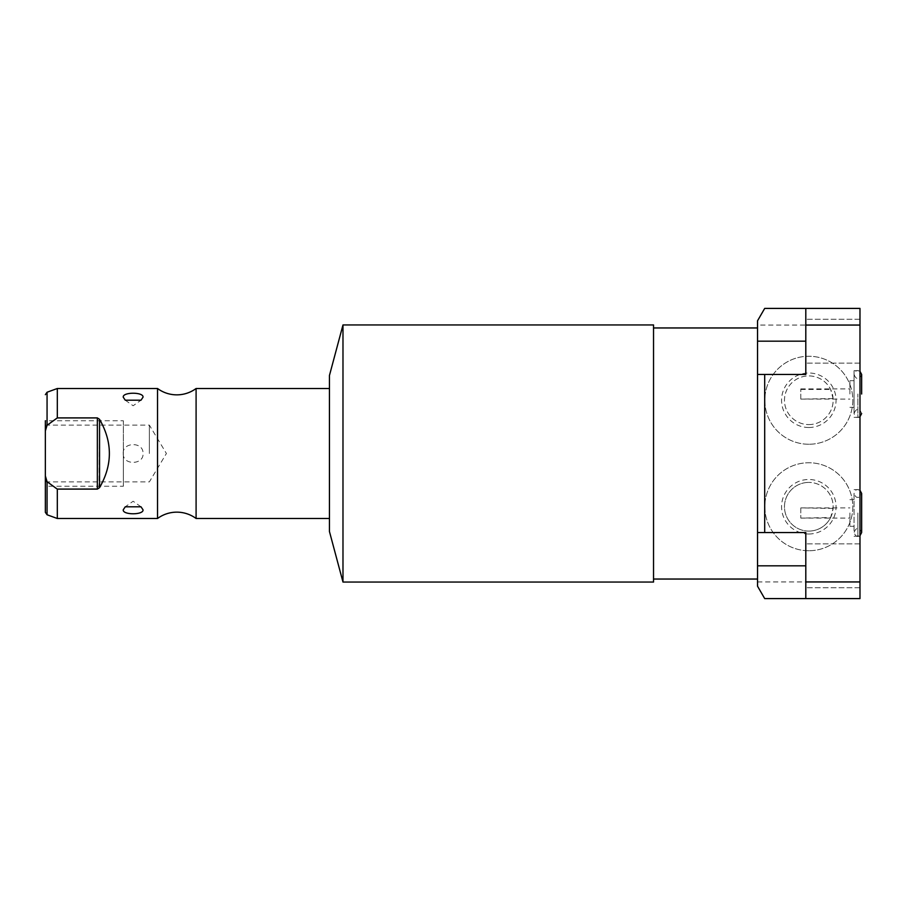 <?xml version="1.0" encoding="UTF-8"?>
<svg xmlns="http://www.w3.org/2000/svg" width="907" height="907" viewBox="0 0 907 907"><rect width="100%" height="100%" fill="white"/><g stroke="black" fill="none" stroke-linecap="round" stroke-linejoin="round"><path stroke-width="0.68" stroke-dasharray="4.54 3.4" d="M757.538 364.739L757.538 320.795L764.692 308.414L757.538 320.795L764.692 308.414L859.983 308.414L859.983 325.057L757.538 325.057L757.538 320.795L757.538 542.261L757.538 364.739M757.538 579.04L757.538 542.261L757.538 579.04M805.801 532.545L757.538 532.545L805.801 532.545L805.801 598.586L805.801 532.545L805.801 598.586L764.692 598.586L757.538 586.205L757.538 325.057M805.801 308.414L764.692 308.414L805.801 308.414L805.801 374.455L805.801 308.414L805.801 374.455L757.538 374.455L805.801 374.455M757.538 581.943L859.983 581.943L859.983 325.057M808.817 550.742A43.989 43.989 0 0 1 764.816 506.752A43.989 43.989 0 0 1 808.817 462.751A43.989 43.989 0 0 1 852.807 506.752A43.989 43.989 0 0 1 808.817 550.742A43.989 43.989 0 0 1 764.816 506.752A43.989 43.989 0 0 1 808.817 462.751A43.989 43.989 0 0 1 852.807 506.752A43.989 43.989 0 0 1 808.817 550.742M808.817 444.249A43.989 43.989 0 0 1 764.816 400.248A43.989 43.989 0 0 1 808.817 356.258A43.989 43.989 0 0 1 852.807 400.248A43.989 43.989 0 0 1 808.817 444.249A43.989 43.989 0 0 1 764.816 400.248A43.989 43.989 0 0 1 808.817 356.258A43.989 43.989 0 0 1 852.807 400.248A43.989 43.989 0 0 1 808.817 444.249M808.817 427.503A27.244 27.244 0 0 0 836.061 400.248A27.244 27.244 0 0 0 808.817 373.004A27.244 27.244 0 0 0 781.562 400.248A27.244 27.244 0 0 0 808.817 427.503M808.817 424.589A24.342 24.342 0 0 0 833.148 400.248A24.342 24.342 0 0 0 808.817 375.917A24.342 24.342 0 0 0 784.476 400.248A24.342 24.342 0 0 0 808.817 424.589A24.342 24.342 0 0 1 784.476 400.248A24.342 24.342 0 0 1 830.631 389.454L833.091 398.558A24.342 24.342 0 0 1 808.817 424.589M849.893 394.012L849.893 380.691L849.893 394.012M800.802 398.558L800.802 388.91L800.802 399.103L833.091 398.558M849.893 512.988L849.893 526.309L849.893 512.988M859.983 490.302L857.852 489.644C856.537 489.1 855.267 490.358 854.054 493.442L854.054 532.545C855.267 529.461 856.537 528.203 857.852 528.747C859.178 528.203 860.437 529.461 861.65 532.545L861.65 493.442C860.437 496.514 859.178 497.784 857.852 497.24C856.537 497.784 855.267 496.514 854.054 493.442L854.054 532.545C855.324 535.652 856.582 536.921 857.852 536.343L857.852 512.988L857.852 536.343L857.852 512.988L857.852 536.343L859.983 536.343L859.983 489.644L859.983 536.343M854.054 417.356L857.852 417.356L857.852 394.012L857.852 417.356C856.537 417.9 855.267 416.642 854.054 413.558L854.054 370.657L854.054 413.558C855.267 410.486 856.537 409.216 857.852 409.76C859.178 409.216 860.437 410.486 861.65 413.558M859.983 394.012L859.983 370.657L859.983 394.012M805.801 598.586L859.983 598.586L859.983 581.943M859.983 565.821L859.983 587.77L859.983 565.821M859.983 341.179L859.983 319.23L859.983 341.179M805.801 341.179L805.801 319.23L805.801 363.117L805.801 341.179L805.801 363.117L805.801 341.179L757.538 341.179L805.801 341.179M805.801 565.821L805.801 587.77L805.801 565.821L757.538 565.821L805.801 565.821M764.692 598.586L757.538 586.205L764.692 598.586M833.091 508.442L800.802 507.897L800.802 518.09L830.631 517.546L833.091 508.442A24.342 24.342 0 0 0 808.817 482.411A24.342 24.342 0 0 1 833.148 506.752A24.342 24.342 0 0 1 808.817 531.083A24.342 24.342 0 0 0 830.631 517.546M800.802 508.442L800.802 517.546M808.817 531.083A24.342 24.342 0 0 1 784.476 506.752A24.342 24.342 0 0 1 808.817 482.411A24.342 24.342 0 0 0 784.476 506.752A24.342 24.342 0 0 0 808.817 531.083M800.802 389.454L830.631 389.454M808.817 533.996A27.244 27.244 0 0 1 781.562 506.752A27.244 27.244 0 0 1 808.817 479.497A27.244 27.244 0 0 1 836.061 506.752A27.244 27.244 0 0 1 808.817 533.996M653.539 579.04L653.539 327.96L653.539 579.04M653.539 324.944L653.539 582.056M342.982 324.944L342.982 582.056M329.445 375.498L329.445 531.502M329.445 388.502L329.445 518.498L329.445 388.502M196.093 388.502L196.093 518.498M157.535 388.502L157.535 518.498M123.352 420.746L123.352 453.5L123.352 420.746L45.35 420.746L45.35 481.889L45.35 420.746L45.35 431.086L47.062 425.292L57.311 417.912L57.311 388.502M55.021 487.547L47.062 481.708L45.35 475.914L45.35 486.254L45.35 453.5L45.35 486.254L123.352 486.254L123.352 453.5L123.352 486.254M57.311 518.498L57.311 489.088L98.33 488.85M45.35 431.086L45.35 475.914M149.36 453.5L149.36 425.111L149.36 453.5M57.311 417.912L97.355 417.912L97.355 489.088M98.988 488.374L99.555 419.351C112.638 442.117 112.638 464.883 99.555 487.649M99.555 419.351L98.988 418.626M123.25 453.5C122.207 441.981 143.714 441.392 143.011 453.5C144.054 465.019 122.536 465.597 123.25 453.5M123.352 453.5L123.352 481.889L123.352 453.5M47.062 425.292L47.062 392.232M47.062 514.768L47.062 481.708M800.802 399.103L849.893 399.103M849.893 526.309L854.054 526.309M854.054 370.657L859.983 370.657M859.983 416.698L857.852 417.356L859.983 417.356M859.983 371.314L857.852 370.657C856.582 370.079 855.324 371.348 854.054 374.455L854.054 394.012L854.054 374.455C855.267 377.539 856.537 378.797 857.852 378.253C859.178 378.797 860.437 377.539 861.65 374.455L861.65 394.012M859.983 319.23L805.801 319.23L859.983 319.23M859.983 363.117L805.801 363.117L859.983 363.117M859.983 543.883L805.801 543.883L859.983 543.883M859.983 587.77L805.801 587.77L859.983 587.77M854.054 489.644L859.983 489.644M854.054 536.343L859.983 535.686M849.893 499.678L854.054 499.678M849.893 407.322L854.054 407.322M849.893 380.691L854.054 380.691M800.802 518.09L849.893 518.09M800.802 507.897L849.893 507.897M800.802 388.91L849.893 388.91M45.35 481.889L149.36 481.889L166.412 453.5L149.36 425.111L45.35 425.111M141.004 506.809L133.136 501.242L125.257 506.809M125.257 400.191L133.136 405.758L141.004 400.191"/><path stroke-width="1.36" d="M757.538 341.179L757.538 586.205L764.692 598.586L859.983 598.586L859.983 308.414L764.692 308.414L757.538 320.795L757.538 341.179L805.801 341.179M805.801 308.414L805.801 374.455L764.692 374.455L764.692 532.545L805.801 532.545L805.801 598.586M805.801 325.057L859.983 325.057M805.801 581.943L859.983 581.943M757.538 374.455L764.692 374.455M757.538 532.545L764.692 532.545M757.538 327.96L653.539 327.96M757.538 579.04L653.539 579.04M342.982 582.056L653.539 582.056L653.539 324.944L342.982 324.944L329.445 375.498L329.445 531.502L342.982 582.056L342.982 324.944M329.445 388.502L196.093 388.502L196.093 518.498A32.448 32.448 0 0 0 157.535 518.498L57.311 518.498L57.311 489.088L97.355 489.088L99.555 487.649C112.638 464.883 112.638 442.117 99.555 419.351L97.355 417.912L99.555 419.351L99.555 487.649L97.355 489.088L97.355 417.912L57.311 417.912L47.062 425.292L45.35 430.961M329.445 518.498L196.093 518.498M196.093 388.502A32.448 32.448 0 0 1 157.535 388.502L157.535 518.498M157.535 388.502L57.311 388.502L57.311 417.912M143.011 509.791C143.896 515.085 122.388 515.108 123.25 509.791L125.257 506.809L141.004 506.809L143.011 509.791M143.011 397.209L141.004 400.191L125.257 400.191L123.25 397.209C122.366 391.915 143.873 391.892 143.011 397.209M45.35 486.254L45.35 512.33L45.35 475.914L47.062 481.708L56.824 488.76M56.653 488.658L55.021 487.547M45.35 475.914L45.35 420.746M57.311 518.498L47.062 514.768L47.062 481.708L46.461 481.027M757.538 565.821L805.801 565.821M57.311 388.502L47.062 392.232L47.062 425.292M861.65 394.012L861.65 374.455L859.983 371.314M859.983 416.698L861.65 413.558M859.983 535.686L861.65 532.545L861.65 493.442L859.983 490.302M47.062 392.232L45.35 394.67M47.062 514.768L45.35 512.33"/></g></svg>
